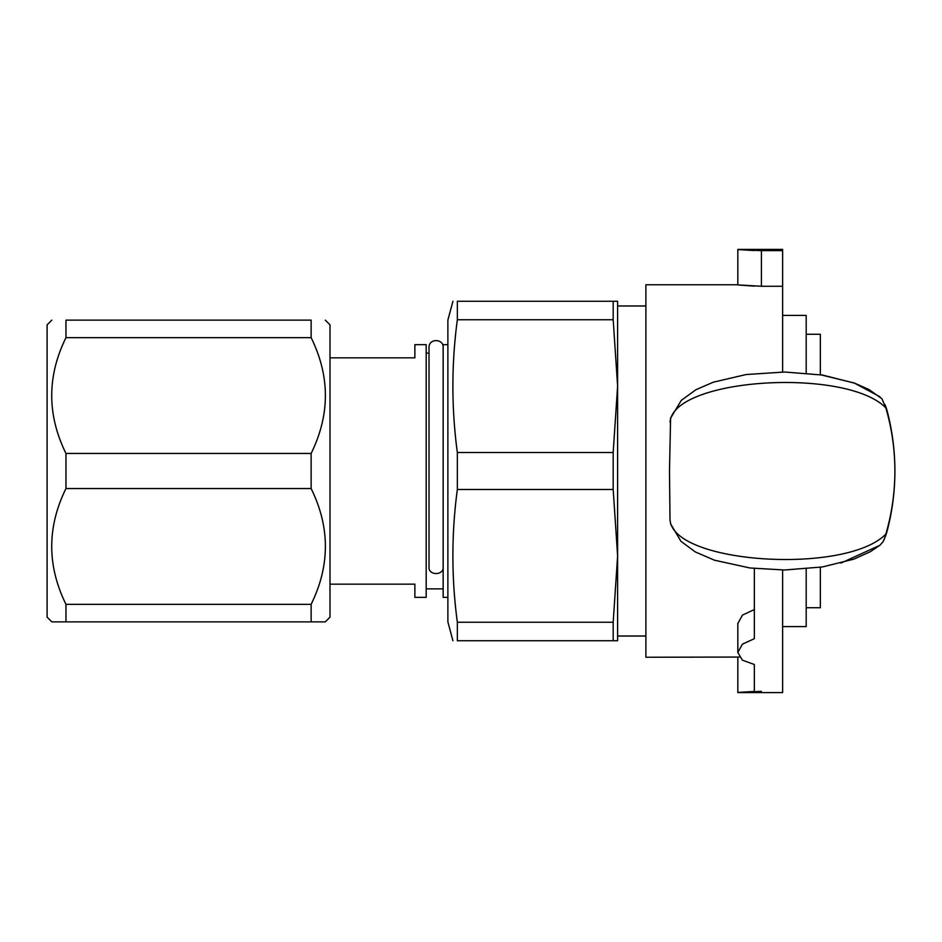 <?xml version="1.0" encoding="UTF-8"?>
<svg xmlns="http://www.w3.org/2000/svg" width="942" height="942" viewBox="0 0 942 942"><rect width="100%" height="100%" fill="white"/><g stroke="black" fill="none" stroke-linecap="round" stroke-linejoin="round"><path stroke-width="1.41" d="M311.131 337.672L311.131 320.127C330.124 320.127 330.124 320.127 311.131 320.127C330.124 320.127 330.124 320.127 311.131 320.127L65.964 320.127C46.982 320.127 46.982 320.127 65.964 320.127C46.982 320.127 46.982 320.127 65.964 320.127L65.964 337.672L311.131 337.672C330.124 376.27 330.124 414.857 311.131 453.455L65.964 453.455C46.982 414.857 46.982 376.27 65.964 337.672M65.964 604.328C46.982 565.73 46.982 527.143 65.964 488.545L311.131 488.545C330.124 527.143 330.124 565.73 311.131 604.328L65.964 604.328L65.964 621.873L325.284 621.873L329.994 617.163L329.994 324.837L325.284 320.127M51.81 320.127L47.1 324.837L47.1 617.163L51.81 621.873L65.964 621.873M311.131 453.455L311.131 488.545M311.131 604.328L311.131 621.873M65.964 453.455L65.964 488.545M443.152 347.468C443.812 338.649 428.798 338.048 429.01 347.468L429.01 568.002A7.077 5.558 0 0 0 436.087 573.56A7.077 5.558 0 0 0 443.152 568.002M761.407 691.346C733.382 692.735 731.027 692.77 754.342 691.463L754.342 664.487L742.437 660.189L737.833 652.523L742.437 644.14L754.342 638.688L754.342 568.497M737.833 652.523L737.833 623.557L742.449 615.102L754.342 609.545M782.625 372.008L782.625 249.395L737.833 249.395L737.833 284.755L645.894 284.755L645.894 657.245L739.282 657.057M887.352 412.62L887.67 413.703A228.93 85.922 0 0 0 886.94 410.265L881.936 398.749L869.007 389.552L854.865 383.241L822.566 375.057L784.721 372.019L746.123 374.539L713.306 382.193L695.985 389.694L681.29 400.362L670.586 418.189L669.491 471L670.009 519.878L670.775 524.482M670.586 418.189L670.775 417.518M782.625 286.262L761.407 286.262C733.382 284.602 731.027 284.566 754.342 286.121M894.9 470.847L894.9 470.847C894.818 449.146 891.791 428.139 885.81 407.851L884.879 404.507A228.93 85.922 0 0 1 886.94 410.265A235.747 235.747 0 0 1 894.9 470.847A235.747 235.747 0 0 0 886.94 410.265L884.879 404.507M884.879 537.493L885.81 534.149C891.791 513.861 894.818 492.854 894.9 471.153A235.747 235.747 0 0 1 886.94 531.735A228.93 85.922 180 0 1 884.879 537.493L883.031 541.744L879.899 545.277L840.982 563.081M885.81 534.149C846.116 574.773 673.389 564.105 670.009 519.878M670.009 422.122C673.4 377.883 846.104 367.25 885.81 407.851M782.625 570.016L782.625 692.606L737.833 692.606L754.342 691.463M782.625 250.654L761.407 250.654C733.382 249.265 731.027 249.23 754.342 250.537L737.833 249.395M452.925 640.737L447.874 621.873L447.874 320.127L452.925 301.263M457.341 319.75C451.406 364.001 451.406 408.251 457.341 452.513L613.183 452.513L617.611 386.126L613.183 319.75L457.341 319.75L457.341 301.263C451.406 301.263 451.406 301.263 457.341 301.263C451.406 301.263 451.406 301.263 457.341 301.263L617.611 301.263L617.611 640.737L457.341 640.737L457.341 622.25L613.183 622.25L617.611 555.874L613.183 489.487L457.341 489.487C451.406 533.749 451.406 577.999 457.341 622.25M457.341 489.487L457.341 452.513M457.341 640.737C451.406 640.737 451.406 640.737 457.341 640.737C451.406 640.737 451.406 640.737 457.341 640.737M613.183 301.263L613.183 319.75M613.183 452.513L613.183 489.487M613.183 622.25L613.183 640.737M782.625 626.595L806.199 626.595L806.199 568.968M806.199 373.044L806.199 315.405L782.625 315.405M447.874 597.358L443.152 597.358L443.152 344.642L447.874 344.642M329.994 584.158L414.869 584.158L414.869 597.358L426.184 597.358L426.184 344.642L414.869 344.642L414.869 357.842L329.994 357.842M806.199 334.269L820.352 334.269L820.352 374.716L854.17 382.982L879.887 396.723M820.352 567.272L820.352 607.731L806.199 607.731M761.407 286.262L761.407 250.654M884.043 539.86L886.94 531.735A235.747 235.747 0 0 0 894.9 471.153M879.899 545.277L870.443 551.647L853.793 559.159L822.531 566.931L784.686 570.004L750.044 567.991L714.448 560.196L695.29 551.93L680.96 541.309L670.586 523.811M737.833 657.245L737.833 692.606M645.894 305.973L617.611 305.973M645.894 636.027L617.611 636.027M429.01 353.132L426.184 353.132M443.152 588.868L426.184 588.868"/></g></svg>
